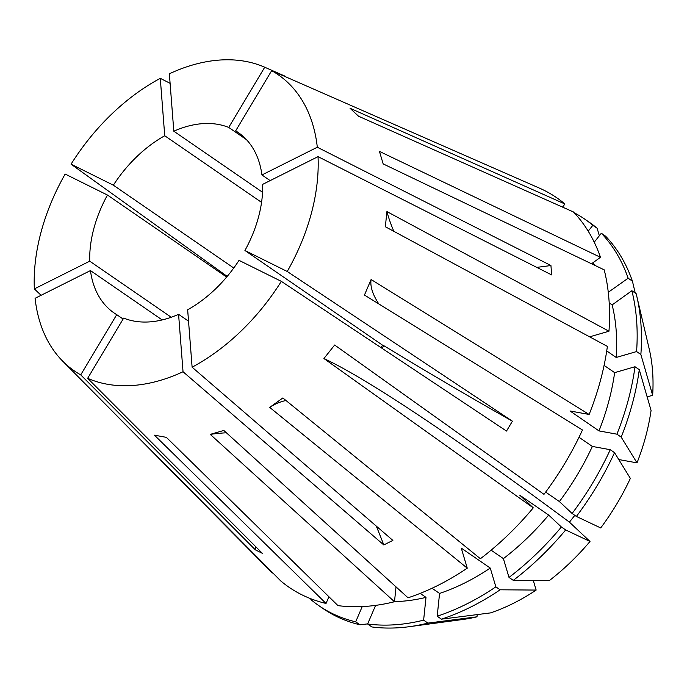 <?xml version="1.0" encoding="UTF-8"?>
<svg xmlns="http://www.w3.org/2000/svg" width="687" height="687" viewBox="0 0 687 687"><rect width="100%" height="100%" fill="white"/><g stroke="black" fill="none" stroke-linecap="round" stroke-linejoin="round"><path stroke-width="1.03" d="M618.772 459.534L637.012 462.866L621.194 437.13L616.909 434.184L599.004 430.912L570.021 410.972L589.128 414.459A236.311 157.821 -55.5 0 0 607.385 346.403L385.338 226.744L386.927 211.57L608.965 331.228A236.311 157.821 -55.5 0 0 604.208 269.845L383.166 163.901L379.439 151.389L600.481 257.324A236.311 157.821 -55.5 0 0 573.43 211.957L358.511 116.206L350.035 108.254L564.954 204.005A236.311 157.821 -55.5 0 0 539.372 188.092L271.666 70.675A179.771 120.062 -55.5 0 1 317.308 147.233L261.936 174.953A109.508 73.131 -55.5 0 0 238.269 132.548A109.508 73.131 -55.5 0 0 235.658 130.874L240.768 134.394M393.849 231.33A518.728 244.022 6 0 1 386.927 211.57M491.119 550.175L503.399 558.625L508.998 577.415L513.283 580.36L549.291 580.627A192.025 128.246 -55.5 0 0 590.004 541.459L569.429 522.154A518.728 39.022 38.4 0 0 450.38 436.692A518.728 39.022 38.4 0 0 323.929 358.537L334.646 345.02L543.975 494.348A236.311 157.821 -55.5 0 0 582.473 429.985L364.453 295.041L371.109 279.515A357.352 76.429 -156.8 0 0 378.786 303.912M162.184 319.936L90.452 270.584L35.08 298.304A179.771 120.062 -55.5 0 0 62.637 361.104L280.811 580.996A236.311 157.821 -55.5 0 0 326.042 603.452L154.429 435.172L166.357 437.344L337.97 605.625A236.311 157.821 -55.5 0 0 394.484 601.735L396.03 586.887M226.401 432.784A518.728 299.206 73.8 0 0 210.256 434.382L223.825 430.448L408.052 597.802A236.311 157.821 -55.5 0 0 467.254 568.166L269.708 407.4L282.846 397.962L480.393 558.729A236.311 157.821 -55.5 0 0 533.267 507.856L519.69 495.121L548.673 515.061L561.391 526.998L565.676 529.943L590.004 541.459M226.65 277.059L107.464 195.048L65.162 174.051A179.771 120.062 -55.5 0 0 52.178 200.149A179.771 120.062 -55.5 0 0 34.35 288.892L89.722 261.172L171.235 317.257M114.343 413.316L272.344 573.052L272.61 572.709M210.256 434.382L394.484 601.735M323.929 358.537L533.267 507.856M382.075 348.335L383.698 345.613A345.819 24.449 -149.1 0 0 512.416 421.191L287.235 271.485A179.771 120.062 -55.5 0 0 300.219 245.396A179.771 120.062 -55.5 0 0 318.038 156.645L262.666 184.365A109.508 73.131 -55.5 0 1 251.743 236.551A109.508 73.131 -55.5 0 1 244.933 250.489L382.487 345.132L381.036 347.639M512.416 421.191L506.508 431.058L281.327 281.352L239.024 260.356A109.508 73.131 -55.5 0 1 187.654 309.785L192.111 367.202A179.771 120.062 -55.5 0 0 281.327 281.352M376.244 526.062A345.819 163.901 -116.6 0 1 383.793 544.946L392.87 540.403L192.111 367.202M383.793 544.946L183.034 371.744L178.577 314.328L188.539 321.181M255.856 546.835A345.819 256.234 -63.6 0 1 255.384 549.866L262.322 553.31L87.661 378.305A179.771 120.062 -55.5 0 0 183.034 371.744M255.384 549.866L80.731 374.87L116.738 314.663L123.11 319.051M62.637 361.104A179.771 120.062 -55.5 0 0 80.731 374.87M41.091 295.298L34.35 288.892M107.464 195.048A109.508 73.131 -55.5 0 0 100.645 208.985A109.508 73.131 -55.5 0 0 89.722 261.172M233.76 268.016L113.364 185.181A109.508 73.131 -55.5 0 1 164.734 135.751L261.558 202.373M262.563 192.274L173.811 131.208A109.508 73.131 -55.5 0 1 228.719 127.43L246.461 139.641M270.163 180.612L261.936 174.953M87.661 378.305L123.669 318.107A109.508 73.131 -55.5 0 0 178.577 314.328M90.452 270.584A109.508 73.131 -55.5 0 0 114.119 312.989A109.508 73.131 -55.5 0 0 116.738 314.663M227.199 276.397L71.062 164.184L113.364 185.181M170.101 83.325L160.286 78.335A179.771 120.062 -55.5 0 0 71.062 164.184M228.719 127.43L264.727 67.232A179.771 120.062 -55.5 0 0 169.363 73.792L173.811 131.208M264.727 67.232L285.706 76.463M536.736 267.363A345.819 198.474 175.6 0 0 550.931 265.508L317.308 147.233M550.931 265.508L551.661 274.92L318.038 156.645M589.128 414.459L371.109 279.515M287.235 271.485L244.933 250.489M235.658 130.874L271.666 70.675M160.286 78.335L164.734 135.751M545.65 492.107L559.39 501.553L572.108 513.49L576.393 516.435L600.713 527.951A192.025 128.246 -55.5 0 0 630.357 478.392L614.539 452.656L610.254 449.702L592.349 446.438L579.021 437.267M574.821 515.353L569.429 522.154M637.012 462.866A192.025 128.246 -55.5 0 0 651.07 410.465L639.288 369.683L635.003 366.738L614.642 372.637L604.088 365.381M606.724 350.928L616.222 357.463L636.583 351.564L640.868 354.509L652.65 395.291A192.025 128.246 -55.5 0 0 649.181 348.824L636.746 296.088A234.585 156.662 -55.5 0 0 636.153 293.675L631.868 290.73L612.143 304.899L609.197 302.873M652.65 395.291L647.145 396.88M591.524 263.756L600.481 257.324M599.004 430.912A208.642 139.341 -55.5 0 0 614.642 372.637M635.235 293.04L632.426 281.163L628.141 278.209L608.278 292.284M608.416 292.379A208.642 139.341 -55.5 0 0 608.227 291.846M594.77 265.319A208.642 139.341 -55.5 0 0 592.933 262.743M503.399 558.625A208.642 139.341 -55.5 0 0 548.673 515.061M616.909 434.184A234.585 156.662 -55.5 0 0 635.003 366.738M594.238 242.202L601.331 233.245L605.616 236.199A234.585 156.662 -55.5 0 1 632.426 281.163M628.141 278.209A234.585 156.662 -55.5 0 0 601.331 233.245M508.998 577.415A234.585 156.662 -55.5 0 0 561.391 526.998M621.194 437.13A234.585 156.662 -55.5 0 0 639.288 369.683M513.283 580.36A234.585 156.662 -55.5 0 0 565.676 529.943M375.6 605.376L367.614 624.011L371.899 626.956A234.585 156.662 -55.5 0 0 409.272 626.69L462.969 619.459A192.025 128.246 -55.5 0 0 477.001 616.814L477.233 614.599M533.301 580.515L536.152 590.064L500.145 589.798L495.859 586.853L490.26 568.063L461.278 548.123L467.254 568.166M432.029 588.252L439.568 593.439L437.19 616.222L441.475 619.167L490.57 612.89A192.025 128.246 -55.5 0 0 536.152 590.064M420.195 593.379L426 597.372L423.621 620.155L427.907 623.1L477.001 616.814M394.501 601.589A208.642 139.341 -55.5 0 0 426 597.372M367.614 624.011A234.585 156.662 -55.5 0 0 423.621 620.155M409.272 626.69A234.585 156.662 -55.5 0 0 427.907 623.1M608.965 331.228L589.626 336.836M564.954 204.005L562.507 207.088M616.222 357.463A208.642 139.341 -55.5 0 0 612.143 304.899M559.39 501.553A208.642 139.341 -55.5 0 0 592.349 446.438M636.583 351.564A234.585 156.662 -55.5 0 0 631.868 290.73M588.201 231.175L592.855 225.302A234.585 156.662 -55.5 0 0 584.835 219.187A234.585 156.662 -55.5 0 0 574.186 212.755M572.108 513.49A234.585 156.662 -55.5 0 0 610.254 449.702M640.868 354.509A234.585 156.662 -55.5 0 0 636.746 296.088M592.855 225.302L597.14 228.247A234.585 156.662 -55.5 0 0 589.12 222.133L584.835 219.187M576.393 516.435A234.585 156.662 -55.5 0 0 614.539 452.656M597.14 228.247L599.339 235.761M328.91 596.745L326.042 603.452M311.366 598.952L310.868 599.588A234.585 156.662 -55.5 0 0 318.897 605.694A234.585 156.662 -55.5 0 0 355.686 621.829L362.221 606.595M318.897 605.694L323.182 608.648A234.585 156.662 -55.5 0 0 359.971 624.784L355.686 621.829M367.665 623.89L359.971 624.784M439.568 593.439A208.642 139.341 -55.5 0 0 490.26 568.063M437.19 616.222A234.585 156.662 -55.5 0 0 495.859 586.853M441.475 619.167A234.585 156.662 -55.5 0 0 500.145 589.798M269.708 407.4A357.352 126.099 -125.7 0 1 285.947 400.487M383.698 345.613A345.819 24.449 30.9 0 1 382.487 345.132"/></g></svg>
